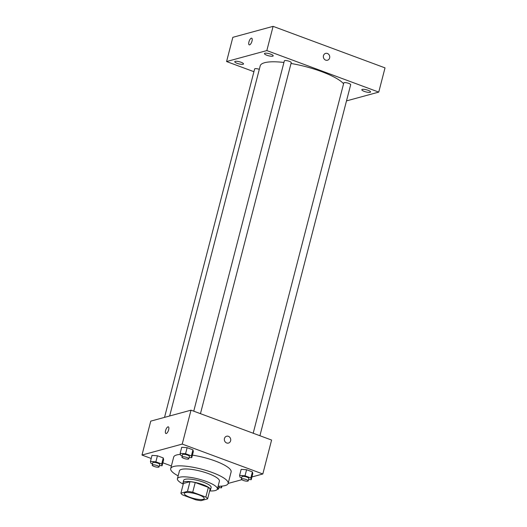 <?xml version="1.0" encoding="UTF-8"?>
<svg xmlns="http://www.w3.org/2000/svg" width="527" height="527" viewBox="0 0 527 527"><rect width="100%" height="100%" fill="white"/><g stroke="black" fill="none" stroke-linecap="round" stroke-linejoin="round"><path stroke-width="0.79" d="M185.3 492.699A10.316 2.497 14.5 0 1 196.854 494.161A10.316 2.497 14.5 0 1 204.245 498.601A10.316 2.497 14.5 0 1 193.626 498.437A10.316 2.497 14.5 0 1 184.266 493.437A10.316 2.497 14.5 0 1 185.3 492.699M182.652 494.952L195.787 499.827A13.86 3.353 14.5 0 0 201.044 500.65L207.605 498.865A13.86 3.353 14.5 0 0 205.853 497.086L192.717 492.211A13.86 3.353 14.5 0 0 187.46 491.388L180.899 493.173A13.86 3.353 14.5 0 0 182.652 494.952M205.853 497.086L208.363 487.389L195.227 482.521L192.717 492.211M187.46 491.388L189.97 481.698L183.409 483.483L180.899 493.173M189.97 481.698A13.86 3.353 14.5 0 1 195.227 482.521M208.363 487.389A13.86 3.353 14.5 0 1 210.115 489.168L207.605 498.865M209.733 490.657A14.189 3.432 -165.5 0 0 210.497 489.879A14.189 3.432 -165.5 0 0 202.908 484.649A14.189 3.432 -165.5 0 0 183.027 482.772A14.189 3.432 -165.5 0 0 183.317 483.826M183.027 482.772L183.653 480.354A14.189 3.432 14.5 0 1 185.076 479.333A14.189 3.432 14.5 0 1 203.541 482.225A14.189 3.432 14.5 0 1 211.123 487.455L210.497 489.879M209.654 490.947A20.639 4.993 -165.5 0 0 217.368 489.069A20.639 4.993 -165.5 0 0 206.334 481.467A20.639 4.993 -165.5 0 0 177.408 478.733A20.639 4.993 -165.5 0 0 183.244 484.115M217.368 489.069L219.403 481.197A20.639 4.993 -165.5 0 0 208.369 473.589A20.639 4.993 -165.5 0 0 179.443 470.861L177.408 478.733M218.112 486.19A29.664 7.18 -165.5 0 0 228.145 483.457A29.664 7.18 -165.5 0 0 212.282 472.521A29.664 7.18 -165.5 0 0 170.702 468.602A29.664 7.18 -165.5 0 0 178.152 475.855M192.421 455.157A29.664 7.18 14.5 0 1 215.26 461.013A29.664 7.18 14.5 0 1 231.122 471.948L228.145 483.457M170.702 468.602L173.679 457.093A29.664 7.18 14.5 0 1 176.657 454.966A29.664 7.18 14.5 0 1 180.379 454.412M248.579 479.524L251.227 479.715L252.795 473.661L252.4 471.896L246.583 469.735L241.162 469.346L239.594 475.4L239.989 477.166L241.676 477.791M228.151 483.43L241.807 479.708M251.946 476.948L262.821 473.984L182.237 444.083L141.98 455.051L151.203 458.477M162.836 462.792L171.387 465.967M189.127 457.469L191.775 457.66L193.343 451.599L192.948 449.834L187.131 447.68L181.71 447.285L180.142 453.345L180.53 455.111L182.223 455.736M159.424 465.558L162.072 465.749L163.64 459.696L163.245 457.93L157.435 455.769L152.007 455.381L150.439 461.435L150.834 463.2L152.52 463.826M262.821 473.984L271.596 440.058L191.011 410.164L182.237 444.083M224.462 438.51A3.544 3.169 -105.2 0 1 226.61 436.231A3.544 3.169 -105.2 0 1 230.602 438.82A3.544 3.169 -105.2 0 1 228.474 443.075A3.544 3.169 -105.2 0 1 225.306 442.021A3.544 3.169 -105.2 0 1 224.462 438.51M191.011 410.164L150.755 421.132L141.98 455.051M167.981 426.85A3.544 1.344 110.4 0 1 168.357 426.857A3.544 1.344 110.4 0 1 168.383 430.651A3.544 1.344 110.4 0 1 165.886 433.51A3.544 1.344 110.4 0 1 165.709 430.157A3.544 1.344 110.4 0 1 167.981 426.85M165.886 433.51A3.544 1.344 110.4 0 1 165.715 430.157A3.544 1.344 110.4 0 1 167.988 426.857A3.544 1.344 110.4 0 1 168.357 426.857M226.61 436.231A3.544 3.169 -105.2 0 1 230.595 438.82A3.544 3.169 -105.2 0 1 228.474 443.075M169.661 415.981L260.206 65.849A43.853 10.612 14.5 0 1 264.613 62.706A43.853 10.612 14.5 0 1 283.928 62.463M291.016 63.477A43.853 10.612 14.5 0 1 343.578 83.753M259.31 69.314A3.557 0.863 -165.5 0 0 254.64 68.951L164.529 417.377M253.197 433.234L343.795 82.923A3.557 0.863 14.5 0 1 344.151 82.667A3.557 0.863 14.5 0 1 348.136 83.174A3.557 0.863 14.5 0 1 350.686 84.702L259.91 435.724M193.745 411.179L284.343 60.862A3.557 0.863 14.5 0 1 284.699 60.605A3.557 0.863 14.5 0 1 288.684 61.112A3.557 0.863 14.5 0 1 291.233 62.647L200.451 413.669M346.502 100.894L378.755 92.106L266.833 50.579L226.577 61.547L253.928 71.698M362.28 89.392A4.519 1.094 -165.5 0 0 361.825 89.715A4.519 1.094 -165.5 0 0 365.929 91.909A4.519 1.094 -165.5 0 0 370.573 91.975A4.519 1.094 -165.5 0 0 367.339 90.031A4.519 1.094 -165.5 0 0 362.28 89.392M264.903 53.26A4.519 1.094 -165.5 0 0 264.455 53.589A4.519 1.094 -165.5 0 0 268.553 55.776A4.519 1.094 -165.5 0 0 273.203 55.849A4.519 1.094 -165.5 0 0 269.969 53.906A4.519 1.094 -165.5 0 0 264.903 53.26M235.207 61.356A4.519 1.094 -165.5 0 0 234.752 61.679A4.519 1.094 -165.5 0 0 238.856 63.872A4.519 1.094 -165.5 0 0 243.5 63.945A4.519 1.094 -165.5 0 0 240.266 61.995A4.519 1.094 -165.5 0 0 235.207 61.356M266.833 50.579L273.098 26.35L385.02 67.878L378.755 92.106M273.098 26.35L232.842 37.318L226.577 61.547M249.231 44.854A3.544 1.344 110.4 0 1 249.054 41.501A3.544 1.344 110.4 0 1 251.326 38.194A3.544 1.344 110.4 0 1 251.695 38.201A3.544 1.344 110.4 0 1 251.722 41.995A3.544 1.344 110.4 0 1 249.231 44.854A3.544 1.344 110.4 0 1 249.054 41.501A3.544 1.344 110.4 0 1 251.326 38.194A3.544 1.344 110.4 0 1 251.695 38.201M327.412 53.471A3.544 3.169 -105.2 0 1 329.75 56.969A3.544 3.169 -105.2 0 1 327.484 60.23A3.544 3.169 -105.2 0 1 323.492 57.641A3.544 3.169 -105.2 0 1 325.62 53.385A3.544 3.169 -105.2 0 1 327.412 53.471M325.62 53.385A3.544 3.169 -105.2 0 1 327.412 53.477A3.544 3.169 -105.2 0 1 329.75 56.969A3.544 3.169 -105.2 0 1 327.484 60.23M162.072 465.749L161.684 463.984L155.867 461.83L150.439 461.435M152.184 465.124L152.81 462.699A3.557 0.863 14.5 0 1 153.166 462.449A3.557 0.863 14.5 0 1 157.151 462.95A3.557 0.863 14.5 0 1 159.701 464.485L159.075 466.909A3.557 0.863 14.5 0 1 155.412 466.85A3.557 0.863 14.5 0 1 152.184 465.124A3.557 0.863 14.5 0 1 152.54 464.873A3.557 0.863 14.5 0 1 156.526 465.374A3.557 0.863 14.5 0 1 159.075 466.909M163.64 459.696L163.245 457.93L161.684 463.984M163.245 457.93L157.435 455.769L155.867 461.83M157.435 455.769L152.007 455.381M218.876 487.62L221.524 487.811L221.156 486.151M219.021 486.204A3.557 0.863 14.5 0 1 219.16 486.546L218.527 488.964A3.557 0.863 14.5 0 1 217.282 489.293M221.966 486.098L221.524 487.811M217.618 488.088A3.557 0.863 14.5 0 1 218.527 488.964M191.775 457.66L191.38 455.895L185.563 453.734L180.142 453.345M181.887 457.034L182.513 454.61A3.557 0.863 14.5 0 1 182.869 454.353A3.557 0.863 14.5 0 1 186.854 454.86A3.557 0.863 14.5 0 1 189.404 456.395L188.778 458.813A3.557 0.863 14.5 0 1 185.115 458.76A3.557 0.863 14.5 0 1 181.887 457.034A3.557 0.863 14.5 0 1 182.243 456.777A3.557 0.863 14.5 0 1 186.229 457.284A3.557 0.863 14.5 0 1 188.778 458.813M193.343 451.599L192.948 449.834L191.38 455.895M192.948 449.834L187.131 447.68L185.563 453.734M187.131 447.68L181.71 447.285M251.227 479.715L250.832 477.956L245.022 475.795L239.594 475.4M241.34 479.089L241.965 476.671A3.557 0.863 14.5 0 1 242.321 476.415A3.557 0.863 14.5 0 1 246.307 476.922A3.557 0.863 14.5 0 1 248.856 478.45L248.23 480.874A3.557 0.863 14.5 0 1 244.568 480.815A3.557 0.863 14.5 0 1 241.34 479.089A3.557 0.863 14.5 0 1 241.695 478.839A3.557 0.863 14.5 0 1 245.681 479.339A3.557 0.863 14.5 0 1 248.23 480.874M252.795 473.661L252.4 471.896L250.832 477.956M252.4 471.896L246.583 469.735L245.022 475.795M246.583 469.735L241.162 469.346"/></g></svg>
